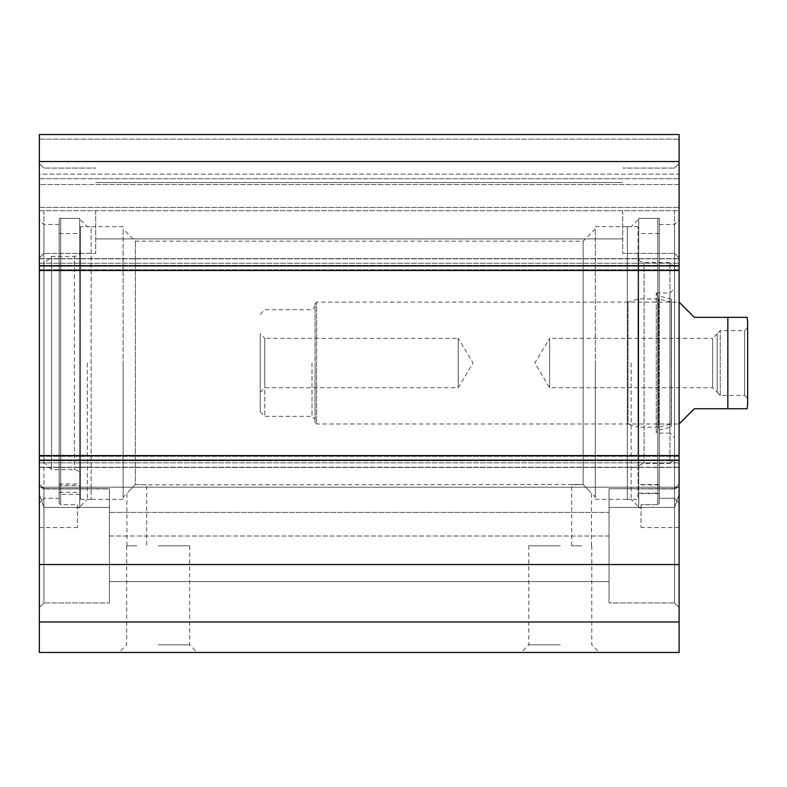 <?xml version="1.0" encoding="UTF-8"?>
<svg xmlns="http://www.w3.org/2000/svg" width="787" height="787" viewBox="0 0 787 787"><rect width="100%" height="100%" fill="white"/><g stroke="black" fill="none" stroke-linecap="round" stroke-linejoin="round"><path stroke-width="0.59" stroke-dasharray="3.94 2.95" d="M43.924 507.399L43.924 602.94L43.924 488.697L43.924 602.94L43.924 507.399L39.35 494.374L39.35 607.515L39.35 484.133L39.35 607.515L39.35 484.133L39.35 487.724L40.452 487.183L43.924 488.953L40.452 487.183L39.35 487.724L39.35 494.374L43.924 507.399L109.423 507.399L43.924 507.399M39.35 621.986L39.35 134.547L39.35 139.122L39.35 134.547L679.102 134.547L679.102 652.453L39.35 652.453L39.35 621.986L679.102 621.986M39.35 174.153L39.35 139.122L39.35 178.728L39.35 174.153L679.102 174.153L679.102 134.547L679.102 178.728L679.102 174.153L39.35 174.153M39.35 184.552L39.35 207.394L39.35 184.552L679.102 184.552L679.102 178.728L679.102 207.394L679.102 184.552L39.35 184.552M39.35 210.709L39.35 257.929L39.35 163.489L39.35 257.929L39.35 163.489L39.35 210.709L679.102 210.709L679.102 257.929L679.102 163.489L679.102 257.929L679.102 163.489L679.102 210.709L39.35 210.709M39.35 270.502L39.35 265.927L39.35 270.502L679.102 270.502L679.102 258.657L679.102 270.502L39.35 270.502L679.102 270.502M39.35 455.575L39.35 460.139L39.35 455.575L679.102 455.575L679.102 467.409L679.102 455.575L39.35 455.575L679.102 455.575M39.35 503.07L39.35 219.848L39.35 503.07L43.924 498.269L39.35 503.07M43.924 210.709L43.924 253.365L43.924 210.709M95.709 210.709L95.709 253.365L95.709 210.709M674.538 210.709L674.538 253.365L674.538 210.709M679.102 503.07L679.102 219.848L679.102 527.546L679.102 503.07L674.538 498.269L674.538 224.423L674.538 498.269L679.102 503.07M679.102 487.724L679.102 607.515L679.102 484.133L679.102 494.374L679.102 487.724L678.001 487.183L679.102 487.724M622.743 210.709L622.743 253.365L622.743 210.709M674.538 488.953L674.538 602.94L674.538 507.399L609.04 507.399L609.04 602.94L609.04 488.697L674.538 488.953L678.001 487.183L674.538 488.953L609.04 488.697L609.04 602.94L609.04 507.399L674.538 507.399L674.538 602.94L674.538 488.953M679.102 494.374L674.538 507.399L679.102 494.374M77.431 504.703L77.431 527.546L77.431 504.703L60.678 504.703L59.153 503.07L59.153 498.269L43.924 498.269L59.153 498.269L59.153 503.07L60.678 504.703L77.431 504.703M79.713 363.033L79.713 507.743L79.713 363.033M123.126 496.646L123.126 228.987L123.126 496.646M135.315 484.497C124.838 495.417 124.838 495.417 135.315 484.497C124.838 495.417 124.838 495.417 135.315 484.497L135.315 241.176L135.315 484.497L146.736 484.89L135.315 484.497M136.84 545.824L126.933 545.824L136.84 545.824M123.126 363.033L123.126 499.361L123.126 363.033M87.327 363.033L87.327 499.361L87.327 363.033M59.153 503.07L59.153 219.848L59.153 503.07M59.153 498.269L59.153 224.423L59.153 498.269M43.924 498.269L43.924 224.423L43.924 498.269M43.924 488.953L109.423 488.697L109.423 602.94L109.423 488.697L109.423 581.623L109.423 488.953L43.924 488.953M109.423 535.996L609.04 535.996L609.04 507.399L609.04 581.623L609.04 535.996L109.423 535.996M609.04 512.386L609.04 581.623L609.04 512.386L109.423 512.386L609.04 512.386M583.137 484.497C568.539 484.89 568.539 484.89 583.137 484.497L583.137 241.176L583.137 484.497C593.624 495.417 593.624 495.417 583.137 484.497C593.624 495.417 593.624 495.417 583.137 484.497L146.736 484.89L146.736 545.824M581.623 545.824L571.716 545.824L581.623 545.824M595.326 496.646L595.326 228.987L595.326 496.646M158.157 644.828L189.647 644.828L158.157 644.828M158.157 652.453L197.262 652.453L158.157 652.453M560.295 652.453L521.191 652.453L560.295 652.453M158.157 545.824L189.647 545.824L158.157 545.824M560.295 644.828L528.805 644.828L560.295 644.828M560.295 545.824L528.805 545.824L560.295 545.824M674.538 498.269L659.299 498.269L659.299 224.423L659.299 498.269L674.538 498.269M659.299 503.07L659.299 498.269L659.299 503.07L657.784 504.703L641.021 504.703L657.784 504.703L659.299 503.07L659.299 219.848L659.299 503.07M641.021 504.703L641.021 527.546L641.021 504.703M595.326 363.033L595.326 499.361L595.326 363.033M631.125 363.033L631.125 499.361L631.125 363.033M638.739 363.033L638.739 507.743L638.739 363.033M39.35 178.728L679.102 178.728L39.35 178.728M39.35 134.547L679.102 134.547L39.35 134.547M39.35 161.532L679.102 161.532M39.35 564.535L679.102 564.535M43.924 264.029L43.924 462.048L43.924 264.029L51.539 256.414L51.539 469.662L51.539 256.414L74.381 256.414L74.381 469.662L74.381 256.414C78.08 256.05 80.117 254.014 80.481 250.315L80.481 475.751L80.481 250.315M80.481 226.705L80.481 499.361L80.481 226.705L91.144 226.705L91.144 499.361L91.144 226.705M59.153 485.372L59.153 218.333L59.153 494.334L59.153 485.372L79.713 485.372L79.713 494.334L79.713 218.333L79.713 485.372M59.153 492.377L79.713 492.377M79.713 494.334L59.153 494.334M59.153 483.995L79.713 483.995M315.056 303.634L316.581 302.11L679.102 302.11L694.341 317.338L747.119 317.338L727.847 317.338L727.847 408.728L694.341 408.728L679.102 423.967L316.581 423.967L316.581 302.11L316.581 423.967L315.056 422.442L315.056 303.634L315.056 422.442M727.847 408.728L747.119 408.728L727.847 408.728M747.65 321.913L747.65 404.164M717.183 392.359L717.183 333.718L717.183 392.359L720.233 395.408L744.6 395.408L744.6 330.668L744.6 395.408L747.65 398.448L747.65 327.618L747.65 398.448M717.183 333.777L717.183 392.3L717.183 333.777L712.619 338.341L712.619 387.725L712.619 338.341L549.631 338.341L549.631 387.725L549.631 338.341L534.796 363.033L549.631 387.725L712.619 387.725L717.183 392.3M260.222 392.3L264.786 387.725L458.241 387.725L473.076 363.033L458.241 338.341L458.241 387.725L458.241 338.341L264.786 338.341L264.786 387.725L264.786 338.341L260.222 333.777L260.222 392.3L260.222 333.777M260.222 363.033L260.222 411.778L260.222 363.033M264.786 363.033L264.786 416.353L264.786 363.033M315.056 363.033L315.056 419.392L315.056 363.033M659.299 484.546L659.299 218.333L659.299 493.144L659.299 484.546L638.739 484.546L638.739 493.144L638.739 218.333L638.739 484.546M659.299 493.597L638.739 493.597M638.739 493.144L659.299 493.144M659.299 484.861L638.739 484.861M674.538 458.998L674.538 267.068L674.538 458.998L669.963 463.573L669.963 262.504L669.963 463.573L644.071 463.573C640.372 463.927 638.336 465.963 637.982 469.662L637.982 256.414L637.982 469.662M674.538 437.67L674.538 288.396L674.538 437.67L669.963 433.106L669.963 292.971L669.963 433.106L656.26 433.106L656.26 292.971L656.26 433.106M656.26 432.575L656.26 293.492L656.26 432.575L658.08 430.253L658.08 295.823L658.08 430.253L671.331 426.947L671.331 299.129L671.331 426.947L671.488 302.11L671.488 423.967L658.66 427.164L658.66 298.912L658.66 427.164L638.473 427.164L638.473 298.912L638.473 427.164L628.006 423.967L628.006 302.11L628.006 423.967L627.318 424.596L627.318 301.47L627.318 424.596M627.318 499.361L627.318 226.705L627.318 499.361L637.982 499.361L637.982 226.705L637.982 499.361M60.678 504.703L60.678 218.333L60.678 504.703M657.784 504.703L657.784 218.333L657.784 504.703M39.35 460.139L679.102 460.139M39.35 462.845L679.102 462.845L39.35 462.845M39.35 467.232L679.102 467.232L39.35 467.232M39.35 460.71L679.102 460.71L39.35 460.71M39.35 456.312L679.102 456.312L39.35 456.312M39.35 269.754L679.102 269.754L39.35 269.754M39.35 265.367L679.102 265.367L39.35 265.367M39.35 258.834L679.102 258.834L39.35 258.834M39.35 263.232L679.102 263.232L39.35 263.232M39.35 265.927L679.102 265.927M39.35 139.122L679.102 139.122L39.35 139.122M39.35 207.394L679.102 207.394L39.35 207.394M720.233 395.408L720.233 330.668L720.233 395.408M312.006 363.033L312.006 416.353L312.006 363.033M644.071 463.573L644.071 262.504L644.071 463.573M43.924 488.697L39.35 484.133L43.924 488.697L109.423 488.697L43.924 488.697M43.924 602.94L39.35 607.515L43.924 602.94L109.423 602.94L43.924 602.94M43.924 168.064L39.35 163.489L43.924 168.064L95.709 168.064L43.924 168.064M43.924 253.365L39.35 257.929L43.924 253.365L95.709 253.365L43.924 253.365M674.538 253.365L679.102 257.929L674.538 253.365L622.743 253.365L674.538 253.365M674.538 168.064L679.102 163.489L674.538 168.064L622.743 168.064L674.538 168.064M674.538 602.94L679.102 607.515L674.538 602.94L609.04 602.94L674.538 602.94M674.538 488.697L679.102 484.133L674.538 488.697L609.04 488.697L674.538 488.697M39.35 527.546L77.431 527.546M59.153 218.333L79.713 218.333L60.678 218.333L59.153 219.848M79.713 507.743L77.431 507.743M595.326 228.987L583.137 241.176L135.315 241.176L123.126 228.987M126.933 545.824L126.933 493.272L123.126 497.079M123.126 226.705L87.327 226.705L79.713 219.091M123.126 499.361L87.327 499.361L79.713 506.976M59.153 224.423L43.924 224.423L39.35 219.848M40.452 487.183L678.001 487.183L40.452 487.183M591.519 545.824L591.519 493.272L595.326 497.079M571.716 545.824L571.716 484.89M126.677 545.824L126.677 644.828L119.063 652.453M189.647 545.824L189.647 644.828L197.262 652.453M528.805 545.824L528.805 644.828L521.191 652.453M591.775 545.824L591.775 644.828L599.399 652.453M659.299 224.423L674.538 224.423L679.102 219.848M679.102 527.546L641.021 527.546M595.326 499.361L631.125 499.361L638.739 506.976M595.326 226.705L631.125 226.705L638.739 219.091M659.299 218.333L638.739 218.333L657.784 218.333L659.299 219.848M638.739 507.743L641.021 507.743M109.423 581.623L609.04 581.623L109.423 581.623M95.709 238.894L622.743 238.894L95.709 238.894M95.709 182.535L622.743 182.535L95.709 182.535M39.35 467.409L679.102 467.409L39.35 467.409M39.35 258.657L679.102 258.657L39.35 258.657M43.924 462.048L51.539 469.662L74.381 469.662C78.051 469.987 80.077 472.023 80.481 475.751M80.481 499.361L91.144 499.361M59.153 233.562L79.713 233.562M747.65 327.618L744.6 330.668L720.233 330.668L717.183 333.718M260.222 411.778L264.786 416.353L312.006 416.353L315.056 419.392M260.222 314.288L264.786 309.724L312.006 309.724L315.056 306.674M659.299 233.562L638.739 233.562M627.318 301.47L628.006 302.11L638.473 298.912L658.66 298.912L671.488 302.11L671.331 299.129L658.08 295.823L656.26 293.492M656.26 292.971L669.963 292.971L674.538 288.396M674.538 267.068L669.963 262.504L644.071 262.504C640.402 262.179 638.375 260.143 637.982 256.414M627.318 226.705L637.982 226.705"/><path stroke-width="1.18" d="M39.35 621.986L39.35 652.453L679.102 652.453L679.102 134.547L39.35 134.547L39.35 621.986L679.102 621.986M39.35 564.535L679.102 564.535M39.35 455.575L679.102 455.575M39.35 270.502L679.102 270.502M39.35 161.532L679.102 161.532M679.102 423.967L694.341 408.728L727.847 408.728L727.847 317.338L747.119 317.338L694.341 317.338L679.102 302.11M727.847 408.728L747.119 408.728L727.847 408.728M747.119 408.728L747.65 404.164L747.65 321.913L747.119 317.338M39.35 460.139L679.102 460.139M39.35 265.927L679.102 265.927"/></g></svg>
